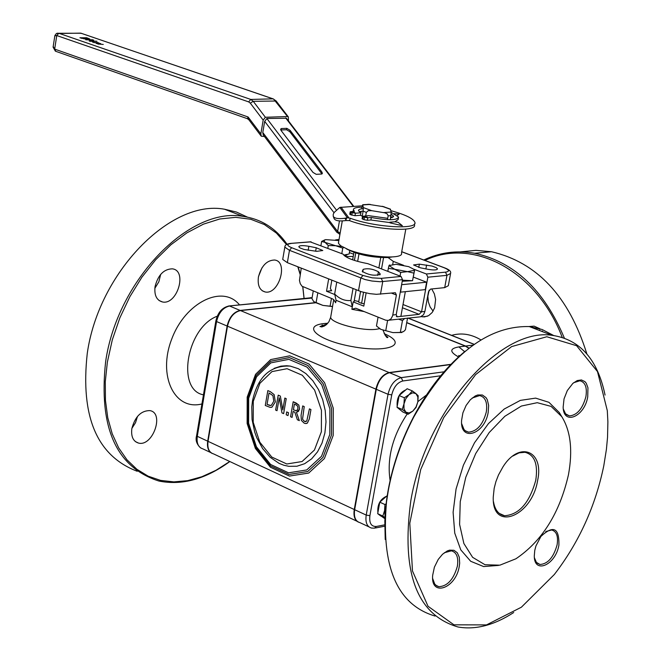 <?xml version="1.0" encoding="UTF-8"?>
<svg xmlns="http://www.w3.org/2000/svg" width="661" height="661" viewBox="0 0 661 661"><rect width="100%" height="100%" fill="white"/><g stroke="black" fill="none" stroke-linecap="round" stroke-linejoin="round"><path stroke-width="0.99" d="M363.55 292.352L361.6 303.341L358.65 302.168L360.551 291.468M364.211 303.738L361.6 303.341M353.635 254.204L349.396 252.585M401.64 284.536L400.599 292.154L425.271 289.617L426.626 282.197L413.348 277.108M391.783 257.013L388.354 257.559C371.928 257.724 357.932 254.815 346.364 248.842M381.529 268.936L383.537 257.707M390.32 219.741L391.213 212.041L390.312 209.083M378.877 267.92L380.719 257.608M384.115 206.777L368.003 204.266M357.659 261.401L358.973 253.973M352.635 259.831L353.949 252.403M360.741 213.685L361.22 211.256M361.65 208.793L362.707 204.736L363.327 207.595L363.12 211.19L366.334 212.371L368.21 210.719L371.738 210.677L384.95 212.85L387.321 213.982L388.164 215.858L391.056 215.643M354.42 260.426L355.734 253.006M304.118 423.114L305.423 423.527L307.39 423.073L309.29 418.967L310.943 409.547L309.422 408.878L306.754 421.115L304.415 421.404L302.523 419.239L304.217 406.589L302.705 405.92L301.061 415.315L301.342 420.379L304.118 423.114M302.705 405.92L304.234 406.581L302.548 419.239L304.432 421.404L305.812 421.644M309.422 408.878L310.959 409.547L309.307 418.958L307.415 423.073L306.266 423.536M283.627 413.646L286.23 398.674L284.833 398.062L282.776 409.911L280.33 396.079L278.215 395.146L275.629 410.084L277.017 410.704L279.248 397.815L281.958 412.902L283.627 413.646L286.23 398.674M278.215 395.146L280.347 396.071L282.784 409.861M284.833 398.062L286.246 398.674M277.017 410.704L279.256 397.864M267.837 390.585L270.382 391.692L274.158 394.634L270.366 391.692L267.837 390.585L265.276 405.474L270.085 407.358L271.96 407.168L275.315 401.921L274.141 394.634L275.331 401.921L271.977 407.159L271.159 407.358M269.035 392.956L267.061 404.416L269.019 392.948L272.927 395.633L273.778 401.21L271.398 405.292L269.895 405.466L267.036 404.416L270.737 405.474M299.309 420.636L296.434 412.307L298.433 411.415L299.549 408.936L298.838 405.077L296.103 403.02L293.195 401.739L290.576 416.744L292.071 417.413L293.112 411.439L294.831 412.2L297.359 419.76L299.334 420.627L296.45 412.307M295.88 404.78L297.59 406.085L297.954 408.399L296.896 410.481L295.864 410.712L293.401 409.77L294.393 404.127L295.88 404.78M293.401 409.77L296.318 410.721M293.195 401.739L298.855 405.077L299.565 408.928L296.748 412.274M294.409 404.135L293.426 409.77M292.071 417.413L293.129 411.448M288.485 412.728L286.684 411.927L286.188 414.786L288.006 415.587L288.51 412.72L288.006 415.587M286.684 411.927L288.51 412.72M336.738 282.148L334.656 293.988L336.077 300.301L335.648 302.755L333.739 299.615L332.309 298.797L302.011 286.221L300.259 283.676L299.45 280.421L301.251 268.143M391.419 293.096L396.393 295.037L392.634 315.76L391.015 318.858L388.412 320.428L385.702 320.188L355.734 308.2L351.875 309.274L352.313 306.811L350.908 300.466C344.959 301.119 339.539 298.962 334.656 293.988M336.077 300.301L352.313 306.811L353.181 301.887L354.04 301.796L356.163 289.815M285.007 246.421L284.825 247.156L289.477 250.321L365.136 279.562L371.969 281.024L380.133 281.735L402.516 279.686L396.212 314.636L397.145 316.801L396.344 316.487M402.516 279.686L401.037 276.447L367.863 263.681C353.891 260.979 345.637 257.798 343.092 254.146L310.133 241.843M402.433 307.762L419.115 314.339L421.561 311.818L403.012 304.514M419.115 314.339L397.145 316.801M331.822 280.206L330.376 288.46L331.657 290.733L326.517 291.245L334.582 294.459M366.128 292.972L363.79 306.117L353.181 301.887M354.271 300.515L358.758 301.548M335.367 239.918L338.308 240.447M396.393 295.037L395.377 292.716L376.398 294.319L369.722 293.641L361.327 291.724L287.353 262.657L282.71 259.451L282.817 258.815M450.463 274.117L448.332 285.717L444.704 287.626L430.617 289.072L428.502 291.716L424.907 311.447L421.561 311.818L427.857 277.207L446.96 275.34L445.489 272.15L426.386 273.993L427.857 277.207M387.486 219.683L388.164 215.858M365.715 215.858L366.334 212.371M362.245 216.155L363.12 211.19M392.75 264.276L393.27 261.384L403.582 265.309M414.042 269.291L426.386 273.993M406.73 322.56L465.633 346.05L469.004 348.14M450.893 364.541L389.519 372.721C383 374.49 378.596 380.017 376.299 389.312L354.651 509.697C353.668 516.993 355.436 521.306 359.948 522.644L368.855 526.825M274.158 368.351L280.867 366.153L286.717 365.731L290.278 366.103L298.342 368.714L305.985 373.655L312.81 380.703L318.478 389.519L322.692 399.682L325.245 410.671L325.997 421.941L324.915 432.914L322.047 443.044L317.544 451.827L311.645 458.825L304.655 463.708L296.913 466.236L288.824 466.311L283.924 465.261L279.132 463.386L270.225 457.329L262.657 448.637L256.84 437.921L254.692 432.005L252.064 419.553L251.775 406.903L252.519 400.748C257.823 376.687 270.415 365.145 290.278 366.103M375.902 389.147L354.263 509.515L208.041 441.341L227.483 326.187L375.902 389.147C378.208 379.852 382.612 374.324 389.122 372.564L240.497 310.571L315.396 302.829M353.015 288.568L350.908 300.466M389.213 320.172L420.528 316.801L423.544 314.727L424.907 311.447M451.124 364.294L389.122 372.564M406.697 322.717L465.319 346.091L458.883 346.909C449.521 348.537 449.43 351.892 458.602 356.973M229.764 461.502L215.932 470.318L201.82 476.755L187.699 480.646L173.86 481.886L160.582 480.398L148.163 476.176L136.868 469.277L126.962 459.783L118.674 447.885L112.23 433.806L107.776 417.826L105.438 400.293L105.297 381.587L107.363 362.137L112.304 339.853L119.872 317.842L129.845 296.739L141.925 277.166L155.748 259.682L170.902 244.768L186.939 232.829L203.39 224.17L219.799 218.973L235.704 217.337L250.701 219.237L264.392 224.558L276.455 233.118L286.601 244.628M297.789 266.771L300.152 274.505M302.738 286.808L304.052 298.351M258.41 277.083C257.426 285.511 259.707 290.476 265.243 291.988C279.025 294.93 288.766 261.326 274.505 260.013C266.664 260.318 261.302 266.011 258.41 277.083M155.062 286.568C154.112 295.211 156.591 300.35 162.49 301.97C177.313 305.233 187.65 270.407 172.306 268.837C163.812 269.068 158.062 274.984 155.062 286.568M131.845 428.609C130.928 436.557 133.142 441.383 138.496 443.068C152.79 446.976 164.729 412.852 149.857 410.605C141.082 410.605 135.084 416.604 131.845 428.609M548.101 333.805L534.22 328.459M465.253 351.148C445.291 367.599 428.014 389.593 413.414 417.124C399.294 444.415 390.304 472.433 386.429 501.178L384.826 520.835L385.214 539.45M424.973 260.451C472.805 237.051 537.071 270.787 562.197 337.341M542.863 331.789L542.177 330.938M539.855 328.724L534.105 326.137L528.965 326.542M421.156 316.611L424.387 316.933L428.617 315.644L432.17 312.513L434.616 307.91L435.607 299.483L434.36 293.831L431.74 288.956M212.065 453.388C208.331 451.43 206.876 447.357 207.694 441.176L227.128 326.038C229.268 317.164 233.606 311.967 240.141 310.43L315.123 302.68M358.369 522.099C354.693 520.182 353.321 515.985 354.263 509.515M208.041 441.341C207.199 448.332 209.066 452.529 213.652 453.933L356.932 521.223M240.497 310.571C233.961 312.108 229.615 317.313 227.483 326.187M468.814 348.297L465.319 346.091M561.098 415.529L559.305 412.563L548.952 402.326L535.641 398.12L520.339 400.384L504.203 409.043L488.504 423.536L474.524 442.746L463.402 465.179L456.065 489L453.107 512.267L454.743 533.105L460.783 549.861L470.69 561.28L483.621 566.56L498.543 565.411M568.452 474.78C572.897 450.405 570.674 431.038 561.784 416.661L551.092 406.383L537.244 402.689L521.389 406.044L504.872 416.265L489.181 432.558L475.73 453.52L465.782 477.275L460.246 501.641L459.602 524.404L463.882 543.524L472.632 557.339L485 564.734L499.856 565.18L515.91 558.785C542.185 540.995 559.702 512.994 568.452 474.78M573.649 382.719L579.862 380.777C585.258 382.116 587.274 387.404 585.91 396.633C582.589 408.795 577.094 415.215 569.41 415.909L565.56 413.827L563.321 409.002M587.728 396.922L587.951 387.817L586.249 383.231L584.902 381.604L581.424 379.951L577.243 380.562L572.864 383.388L567.312 390.56L564.031 398.897L563.139 407.201C563.519 425.734 584.498 416.744 587.728 396.922M472.169 398.038L479.605 395.584C485.405 397.03 487.636 402.499 486.298 412.01C482.844 424.783 476.912 431.493 468.517 432.137L465.741 431.121L464.03 429.559L461.659 423.66M488.198 412.307L488.653 405.449L487.306 399.756L486.009 397.591L482.373 394.997L477.754 394.972L475.276 395.947L470.368 399.715L466.104 405.449L462.923 412.786L461.585 420.363C459.965 442.383 484.72 434.632 488.198 412.307M512.796 456.049L519.075 452.859L524.991 452.281C534.567 454.801 538.161 464.113 535.774 480.217C529.519 502.864 519.1 514.704 504.525 515.737C498.609 514.605 494.932 509.945 493.494 501.757M537.616 480.506C544.284 450.901 519.513 440.466 502.996 466.815L498.477 474.986L495.915 481.605L494.172 488.347L493.255 497.031C491.891 532.386 531.857 516.795 537.616 480.506M444.324 552.753L451.397 550.828C456.652 552.332 458.643 557.446 457.371 566.18C453.669 579.391 447.497 586.233 438.846 586.695L436.88 585.993L434.731 584.084L432.658 578.474M459.246 566.469L459.676 563.18L459.288 557.24L457.296 552.761L453.95 550.291L449.637 550.142L447.282 550.952L442.54 554.249L438.243 559.404L434.393 567.179L432.666 575.334C430.559 597.346 455.776 588.67 459.246 566.469M545.738 531.535L551.671 529.99C556.595 531.378 558.405 536.335 557.099 544.854C553.579 557.405 547.862 563.949 539.963 564.486L536.393 562.371L534.402 557.735M558.909 545.135C559.313 527.833 553.307 524.933 540.896 536.435L535.947 545.92L534.774 550.332L534.278 555.942C534.138 574.632 555.678 564.965 558.909 545.135M603.79 465.765C595.412 506.293 578.92 542.541 554.315 574.516L521.38 607.211L486.513 624.901L453.958 624.827L428.022 606.261L412.472 570.955L409.803 523.215L420.71 469.541L443.762 417.554L475.606 374.63L511.622 346.587L546.812 336.746L576.607 345.711L597.494 371.598L607.302 410.646L607.889 421.817L607.533 437.359L606.41 449.389L603.79 465.765M605.063 395.063C597.585 359.278 579.904 339.366 552.026 335.317C500.038 326.988 425.601 411.53 410.82 500.741C401.053 572.806 416.785 614.887 458.007 626.992C475.54 630.057 494.106 625.232 513.704 612.532M435.087 616.069C397.046 604.782 380.852 566.733 386.52 501.906L388.304 490.495C392.989 465.204 401.475 440.73 413.761 417.058C448.827 355.717 487.347 325.551 529.312 326.575L542.127 329.5L553.629 335.499M429.154 290.129L427.865 296.302L428.32 301.821L430.129 306.96L433.112 311.149M539.74 330.029L539.475 330.483M460.626 251.866L475.937 250.362L491.52 251.734C537.178 262.425 568.964 296.483 586.869 353.932M564.354 338.052C544.267 290.237 514.382 261.971 474.681 253.254C456.801 250.139 439.838 252.386 423.792 260.004M154.839 288.32L158.847 281.801L160.681 274.381M258.525 276.447L261.979 267.812M131.894 428.345L135.505 422.726L137.521 416.364M137.224 471.276C96.969 455.916 80.303 416.661 87.252 353.503C98.506 272.679 170.645 199.11 224.459 209.215L236.431 212.032L247.445 217.122M287.097 244.339C276.05 228.392 261.384 219.08 243.108 216.395C189.352 206.381 117.055 280.553 105.611 361.856C98.522 427.725 116.286 467.451 158.896 481.034C181.965 485.695 205.612 479.2 229.838 461.535M304.085 298.351L302.845 286.882M300.234 274.042L298.111 266.904M419.363 264.152L432.03 266.061L436.194 267.614L437.499 268.829C437.07 270.151 433.847 270.308 427.824 269.291L420.371 267.812L413.563 264.954L419.363 264.152L418.768 267.457M388.123 257.583L393.27 261.384M426.626 282.197L401.954 284.66M328.666 278.959L326.517 291.245M380.067 273.819L380.273 274.216C374.87 276.141 368.863 275.191 362.245 271.365L363.203 269.349C367.855 268.102 372.92 268.903 378.398 271.762L380.067 273.819L379.877 274.91M316.71 251.345L304.052 249.453L300.053 247.966L298.805 246.793C299.317 245.429 302.672 245.264 308.861 246.297L316.247 247.759L322.783 250.519L316.71 251.345M362.509 216.263L360.452 215.296L354.998 215.693L350.512 214.709L350.95 212.231L350.214 211.76L354.403 211.247L353.412 209.868C353.222 208.157 356.064 207.265 361.931 207.19M350.512 214.709L349.793 214.156M350.95 212.231L352.197 212.693L351.759 215.172M354.998 215.693L355.428 213.206L352.197 212.693M355.428 213.206L360.889 212.817L358.469 210.661L358.576 210L360.402 209.025L363.393 208.628M391.254 214.156L393.543 216.238L390.618 218.072M387.726 218.312L368.565 215.651L362.509 216.312L364.517 217.246L364.071 219.741L362.088 218.708M391.386 222.798L370.912 219.997L367.318 220.262L367.764 217.766L364.517 217.246M367.764 217.766L371.358 217.502C388.048 220.576 397.129 220.427 398.608 217.056L391.279 212.429M352.437 212.33L354.817 212.487L352.437 212.33M364.897 216.94L367.285 217.097L364.897 216.94M367.318 220.262L364.071 219.741M370.912 219.997L371.358 217.502M345.959 219.857L345.843 220.567L349.396 220.576L350.454 218.304L347.339 217.75L344.844 218.262L345.959 219.857L346.719 217.899M349.396 220.576C373.605 229.821 417.884 232.54 414.397 224.707L414.563 223.79M350.454 218.304C374.886 227.392 418.281 229.954 414.844 222.245C413.265 218.469 405.276 214.618 390.866 210.677M261.161 136.083L249.065 120.054L248.106 116.997L247.404 118.691L248.933 119.881M250.296 103.141L253.246 101.307L250.783 99.439L248.66 101.893L250.296 103.141L263.177 120.12L260.855 133.877L261.26 136.207L264.45 136.505M347.339 217.75L339.82 207.422L362.187 205.819M345.843 220.567C339.134 221.418 335.226 220.741 334.094 218.543L334.036 218.394M339.82 207.422L334.292 212.338L333.251 214.189L333.227 216.238C334.334 218.419 338.209 219.088 344.844 218.262M338.639 241.736L338.556 243.438L340.663 245.752L348.587 249.742C367.813 257.493 404.268 259.69 401.491 253.014L405.796 229.119M339.473 220.89L337.622 231.49L340.035 233.069M338.06 233.044L336.796 232.234L263.202 134.852L262.789 132.522L337.622 231.49L338.06 233.044L339.812 234.382M353.809 206.389L286.428 118.261L266.87 118.509L264.681 121.36L262.789 132.522M273.563 99.01L287.527 116.543L265.367 117.27L253.246 101.307L276.174 101.026M263.177 120.12L265.367 117.27M78.948 33.141L81.691 33.405M260.855 133.877L248.106 116.997L54.673 49.121L53.194 46.485M54.838 35.826L56.763 35.545L248.66 101.893M247.049 118.567L55.888 51.36L54.673 49.121L56.763 35.545L58.837 33.273L81.055 33.232L272.96 98.853L250.783 99.439L58.837 33.273L57.201 33.207M288.46 120.913L288.336 116.914L287.527 116.543M92.54 42.13L93.845 42.122L92.54 42.13M93.705 42.535L97.638 42.511L99.29 43.172L96.481 43.486L95.746 42.684L93.705 42.535M92.507 39.743L93.68 40.147L90.772 41.023L96.952 41.263L90.111 41.296L89.185 40.982L92.333 40.007L85.666 39.767L92.507 39.743L92.383 40.536M88.194 39.445L79.898 37.784L86.731 37.76L89.813 39.007L88.194 39.445M98.39 44.014L103.265 44.444L97.935 44.014L97.349 43.684L100.662 43.552L98.043 43.783L98.365 44.147M290.047 130.291L321.783 171.885L322.394 173.331L321.659 174.033L316.214 174.33L312.942 172.364L281.189 130.63L280.595 129.234L281.355 128.548L286.808 128.341L290.047 130.291L289.807 131.688L321.965 173.967M397.327 215.453L399.161 214.139L394.27 213.668M397.311 215.436L399.161 214.139M402.326 225.674L398.087 222.286L394.865 221.799L389.833 222.195L391.444 222.79L390.114 222.889L402.318 225.698L390.114 222.889M398.443 217.94L398.162 219.526L394.906 221.815M360.452 215.296L360.889 212.817M359.237 211.718L363.145 211.082M390.874 216.651L392.345 217.651M81.51 38.065L84.294 38.867L88.665 38.9L86.765 38.049L81.468 38.321M92.333 40.007L92.243 40.577M280.793 130.002L286.568 129.738L289.807 131.688M97.456 43.048L98.58 43.048L97.663 42.676L96.184 42.684L97.44 43.147M96.291 42.874L96.209 43.395M338.845 240.563L325.699 239.629L323.816 240.53L325.138 242.413L321.626 241.463L324.931 239.819M343.646 247.561L342.762 248.123L335.714 245.743L328.286 245.553L325.138 242.413L335.714 245.743L341.704 246.462M327.815 248.272L328.286 245.553M341.795 253.65L342.762 248.123M320.907 245.611L321.626 241.463M349.727 250.709L349.14 253.998L343.737 255.105M347 254.873L344.811 256.055M402.425 280.181L412.53 280.71L414.678 269.779L414.497 270.332L414.199 269.465L408.721 266.656L396.022 264.284L389.007 265.582L389.577 264.954M394.724 269.267L388.354 268.349L389.007 265.582L394.724 269.267L407.515 271.654L400.706 272.415L394.724 269.267M414.158 269.415L414.645 269.754M413.91 273.125L407.515 271.654L414.497 270.332L412.53 280.71M400.045 276.067L400.706 272.415M387.817 271.357L388.354 268.349M412.704 279.967L412.58 280.528M412.414 280.71L402.227 281.289M332.549 306.58L322.923 305.399L332.566 306.456M313.24 291.154L311.942 298.565L313.669 301.565L322.923 305.399L314.289 302.135M316.082 302.738L317.792 292.98M330.136 305.903L331.45 298.45M404.763 318.412L402.466 320.56L398.467 319.123M401.938 332.5L392.849 332.599L400.318 332.442L403.582 331.599L405.424 329.773L407.54 318.098M378.059 317.123L376.464 326.005L380.918 329.376L392.849 332.599L380.918 329.376L379.009 328.228M385.776 330.55L387.577 320.535M400.318 332.442L402.466 320.56M322.196 324.923L321.51 326.955M415.984 393.642L418.198 395.765L417.835 401.888L417.835 396.98L415.984 393.642L412.77 392.783L409.052 394.634L412.348 390.924L415.984 393.642M416.066 407.407L412.786 411.134L415.992 407.06L417.835 401.888L416.066 407.407M408.093 414.257L405.862 412.167L409.085 413.001L412.786 411.134L408.093 414.257L402.904 412.043L397.013 407.242L399.128 395.559L404.334 397.765L409.052 394.634L405.829 398.715L403.978 403.912L404.334 397.765M402.21 409.465L403.978 403.912L403.987 408.845L405.862 412.167L402.21 409.465L397.013 407.242M399.128 395.559L407.143 388.734L412.348 390.924M400.335 409.944L397.914 407.977M397.195 406.251C396.534 398.162 399.401 392.717 405.771 389.899M385.999 506.243L384.57 510.623L384.925 504.533L386.288 503.74M385.074 517.588L382.826 516.059L384.57 510.623L385.115 516.91M385.016 518.769L377.695 513.68L379.786 502.17L384.925 504.533M377.695 513.68L382.826 516.059M379.786 502.17L387.214 495.651M380.843 516.043L378.745 514.465M377.894 512.622C377.233 504.665 380.108 499.204 386.536 496.246M353.23 256.476L345.43 256.493M253.27 401.359L259.93 383.289L271.952 371.614L287.064 368.698L302.3 375.25L314.611 390.081L321.444 410.274L321.378 431.724L314.429 450.042L302.06 461.543L286.816 463.989L271.745 457.032L259.79 442.159L253.221 422.329L253.27 401.359M333.665 299.565L335.648 302.755M379.637 328.674L376.431 329.261C362.096 331.326 330.607 323.047 330.665 317.28L330.872 316.09M351.875 309.274L364.294 311.612M331.657 290.733L330.731 290.361M391.213 212.041L383.653 212.578M382.132 206.298L390.535 209.355M362.765 204.927L370.334 204.414M371.738 210.677L363.327 207.595M290.212 243.455L311.133 241.852M287.353 262.657L289.477 250.321L291.658 247.71C286.651 245.504 286.51 244.091 291.261 243.455M358.502 290.733L360.741 278.132L362.93 275.447L291.658 247.71M380.48 294.219L382.736 281.627L381.257 278.355L372.292 277.851L362.93 275.447M401.037 276.447L381.257 278.355M444.787 267.92L444.126 267.746C449.43 269.977 449.885 271.448 445.489 272.15M444.704 287.626L446.96 275.34L450.579 273.472C451.281 271.423 449.199 269.514 444.341 267.746L401.731 251.701M401.723 251.775L444.126 267.746M336.623 239.803L339.01 239.613M407.829 318.065L474.094 344.381M473.069 345.108L465.633 346.05M310.249 297.723L312.091 297.706M228.549 306.002L312.033 298.053M215.874 320.899L216.568 321.56C218.692 312.719 223.03 307.539 229.565 306.018L240.141 310.43M196.606 435.591L197.292 436.326L216.568 321.56L227.128 326.038M210.619 452.512L202.919 448.893C198.325 447.48 196.449 443.291 197.292 436.326L207.694 441.176M376.299 389.312L388.032 394.295L391.75 394.873C393.683 387.106 397.352 382.471 402.78 380.984L401.268 377.629C394.757 379.406 390.345 384.966 388.032 394.295L366.211 515.084C365.211 522.405 366.971 526.726 371.482 528.056L374.498 528.172L376.373 526.453C371.226 526.718 369.069 523.124 369.896 515.663L366.211 515.084L354.651 509.697M444.291 371.779L401.268 377.629L389.519 372.721M402.78 380.984L440.945 375.745M384.826 524.826L376.373 526.453M369.896 515.663L391.75 394.873M427.039 394.551L417.884 401.632M407.242 413.893C392.518 436.128 386.801 458.329 390.097 480.497M248.676 398.286L256.575 376.787L270.87 362.864L288.857 359.344L307.026 367.095L321.733 384.752L329.905 408.837L329.822 434.434L321.519 456.28L306.737 469.946L288.551 472.813L270.622 464.485L256.418 446.778L248.619 423.197L248.676 398.286M247.933 397.699L247.875 423.346L255.898 447.613L270.523 465.856L288.989 474.441L307.72 471.5L322.948 457.42L331.516 434.921L331.599 408.548L323.171 383.744L308.026 365.558L289.295 357.584L270.779 361.22L256.063 375.564L247.933 397.699M247.189 397.112L247.131 423.486L255.386 448.455L270.423 467.228L289.427 476.069L308.704 473.053L324.386 458.569L333.21 435.409L333.293 408.267L324.617 382.727L309.018 364.021L289.741 355.825L270.688 359.584L255.551 374.341L247.189 397.112M396.212 314.636L392.799 315.016M327.765 323.295C300.094 324.336 315.627 340.027 352.024 346.562C388.371 353.428 409.357 344.422 384.14 333.656M239.505 304.895C222.765 284.023 185.328 302.259 171.728 339.076C157.425 375.679 174.529 411.051 201.927 403.945M203.456 394.824C176 389.932 186.815 327.377 217.262 316.206M480.911 339.894C471.21 334.094 461.444 332.582 451.612 335.35M458.883 346.909L464.625 351.669M426.601 265.011L425.891 268.911M378.398 271.762L377.753 275.397M363.203 269.349L362.732 272.043M316.247 247.759L315.644 251.221M308.861 246.297L308.166 250.312M362.823 219.278L363.261 216.783M264.681 121.36L334.003 212.751M285.618 117.881L353.296 206.422M336.424 210.066L266.87 118.509M341.051 207.157L348.81 217.783M321.783 171.885L321.543 173.281M286.808 128.341L286.568 129.738M281.355 128.548L281.123 129.944M96.605 42.833L96.506 43.461M327.104 323.997L319.932 326.551L321.899 326.906L324.221 326.113L326.352 324.691L328.93 321.7L330.665 317.28L333.739 299.615M330.921 290.543L331.401 290.724M362.707 204.728L369.796 204.34M382.669 206.389L390.469 209.165M310.893 241.786L291.014 243.38C286.899 243.744 284.833 245.008 284.825 247.156L282.71 259.451M339.027 239.522L336.383 239.736M408.027 318.04L474.185 344.315M200.605 447.91C196.639 444.192 195.301 440.127 196.59 435.715L215.85 321.015C217.808 312.38 222.278 307.348 229.276 305.927L312.099 297.665M375.382 528.007L384.809 526.189M383.074 330.285C385.512 336.317 387.123 338.639 387.908 337.25L384.859 334.92M459.403 356.229L458.668 355.511L459.866 355.808M561.784 416.661L559.305 412.563M566.527 414.736L569.41 415.909M465.212 430.732L468.517 432.137M499.253 513.382L504.525 515.737M435.814 585.241L438.846 586.695M537.294 563.271L539.963 564.486M529.312 326.575L552.026 335.317M386.429 501.178L386.52 501.906M422.181 316.826L427.394 316.239M474.681 253.254L491.52 251.734M162.49 301.97L159.053 300.507M265.243 291.988L262.219 290.757M138.496 443.068L135.34 441.565M243.108 216.395L224.459 209.215M349.776 214.247L350.214 211.76M362.071 218.799L362.509 216.312M333.227 216.238L334.094 218.543M338.415 243.017L342.291 220.906M288.336 116.914L276.116 100.943L273.092 98.853L80.749 33.141M53.095 47.138L55.375 51.186M53.095 47.113L54.88 35.545L56.4 33.496L80.741 33.141M393.419 216.924L393.543 216.238M353.156 211.33L353.412 209.868M88.657 38.966L88.582 39.445M323.816 240.53L322.287 241.05M405.333 291.666L400.872 316.388M414.199 269.465L414.629 269.804"/></g></svg>
